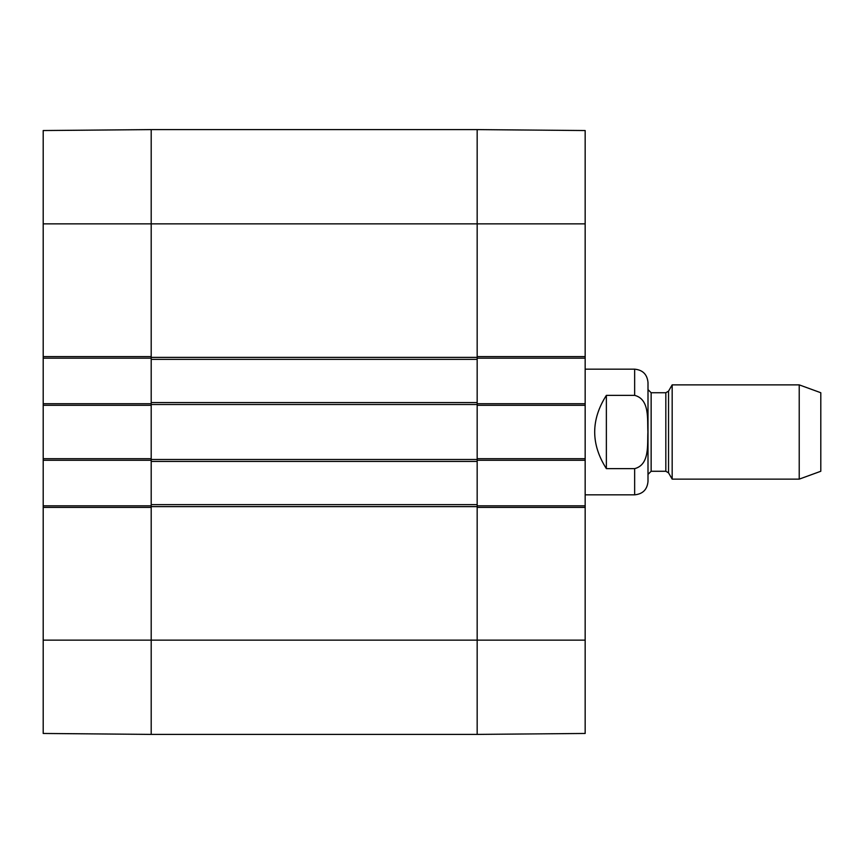 <?xml version="1.0" encoding="UTF-8"?>
<svg xmlns="http://www.w3.org/2000/svg" width="864" height="864" viewBox="0 0 864 864"><rect width="100%" height="100%" fill="white"/><g stroke="black" fill="none" stroke-linecap="round" stroke-linejoin="round"><path stroke-width="1.3" d="M43.2 640.148L43.2 733.46L151.2 734.4L151.2 507.406L43.2 507.406L43.2 640.148L151.2 640.148L151.2 734.4L477.166 734.4L585.166 733.46L585.166 505.829L477.166 505.829M151.2 505.829L43.2 505.829L43.2 507.406M43.2 505.829L43.2 460.274L151.2 460.274M151.2 403.726L43.2 403.726L43.2 460.274M43.2 403.726L43.2 358.171L151.2 358.171M43.2 356.594L151.2 356.594L151.2 129.6L43.2 130.54L43.2 358.171M43.2 458.708L151.2 458.708L151.2 405.292L43.2 405.292M585.166 223.852L585.166 130.54L477.166 129.6L477.166 356.594L585.166 356.594L585.166 223.852L477.166 223.852L477.166 129.6L151.2 129.6L151.2 402.548L477.166 402.548L477.166 223.852L43.2 223.852M477.166 358.171L585.166 358.171L585.166 356.594M585.166 358.171L585.166 403.726L477.166 403.726M477.166 460.274L585.166 460.274L585.166 403.726M585.166 460.274L585.166 505.829M585.166 507.406L477.166 507.406L477.166 734.4L477.166 402.548M585.166 405.292L477.166 405.292L477.166 458.708L585.166 458.708M606.366 468.634C590.803 444.215 590.803 419.785 606.366 395.366L634.651 395.366C649.922 399.265 647.233 419.612 647.903 432C647.233 444.388 649.922 464.735 634.651 468.634L606.366 468.634L606.366 395.366M634.651 468.634L634.651 494.834C642.762 494.046 647.212 489.596 648 481.486L648 382.514C647.212 374.404 642.762 369.954 634.651 369.166L585.166 369.166M799.222 479.131L820.8 471.269L820.8 392.731L799.222 384.869L672.17 384.869L672.17 479.131L799.222 479.131L799.222 384.869M665.82 471.269L668.542 472.846L668.542 391.154L665.82 392.731L665.82 471.269L651.143 471.269L651.143 392.731L648 389.588L648 432M151.2 402.548L151.2 640.148L585.166 640.148M151.2 504.652L477.166 504.652M151.2 461.452L477.166 461.452M151.2 359.348L477.166 359.348M634.651 395.366L634.651 369.166M151.2 506.617L477.166 506.617M151.2 459.486L477.166 459.486M151.2 404.514L477.166 404.514M151.2 357.383L477.166 357.383M634.651 494.834L585.166 494.834M668.542 472.846L672.17 479.131M668.542 391.154L672.17 384.869M665.82 392.731L651.143 392.731M651.143 471.269L648 474.412"/></g></svg>
